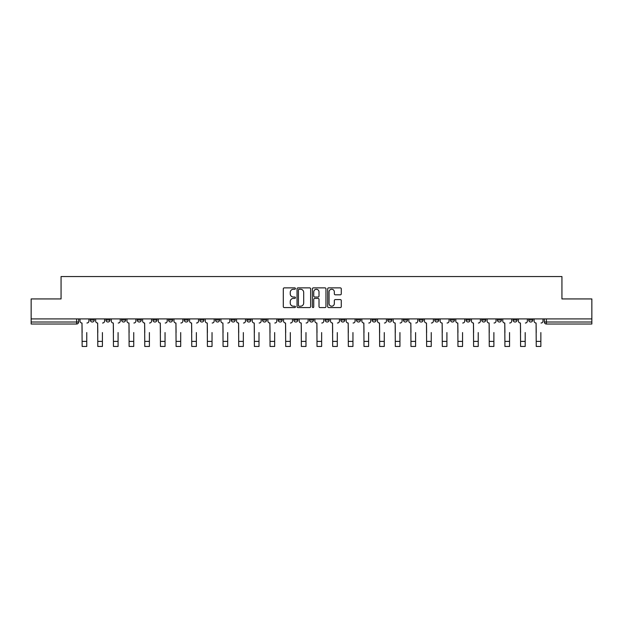 <?xml version="1.0" encoding="UTF-8"?>
<svg xmlns="http://www.w3.org/2000/svg" width="623" height="623" viewBox="0 0 623 623"><rect width="100%" height="100%" fill="white"/><g stroke="black" fill="none" stroke-linecap="round" stroke-linejoin="round"><path stroke-width="0.93" d="M295.442 288.558A0.693 0.693 0 0 0 294.749 287.873L284.283 287.873A0.989 0.989 0 0 0 283.294 288.854L283.294 306.594A0.989 0.989 0 0 0 284.283 307.575L294.749 307.575A0.693 0.693 0 0 0 295.442 306.89A0.693 0.693 0 0 0 294.749 306.197L293.394 306.197A3.154 3.154 0 0 1 290.24 303.043L290.24 301.563A3.154 3.154 0 0 1 293.394 298.409L294.749 298.409A0.693 0.693 0 0 0 295.442 297.724A0.693 0.693 0 0 0 294.749 297.031L293.394 297.031A3.154 3.154 0 0 1 290.24 293.885L290.24 292.405A3.154 3.154 0 0 1 293.394 289.251L294.749 289.251A0.693 0.693 0 0 0 295.442 288.558M513.056 318.906L513.056 320.004L517.067 320.004A2.009 2.009 0 0 1 515.065 322.013A2.009 2.009 0 0 1 513.056 320.004L513.056 318.906M497.395 318.906L497.395 320.004L501.414 320.004A2.009 2.009 0 0 1 499.405 322.013A2.009 2.009 0 0 1 497.395 320.004L497.395 318.906M403.447 318.906L403.447 320.004L407.458 320.004A2.009 2.009 0 0 1 405.448 322.013A2.009 2.009 0 0 1 403.447 320.004L403.447 318.906M387.786 318.906L387.786 320.004L391.797 320.004A2.009 2.009 0 0 1 389.796 322.013A2.009 2.009 0 0 1 387.786 320.004L387.786 318.906M372.126 318.906L372.126 320.004L376.144 320.004A2.009 2.009 0 0 1 374.135 322.013A2.009 2.009 0 0 1 372.126 320.004L372.126 318.906M340.812 318.906L340.812 320.004L344.823 320.004A2.009 2.009 0 0 1 342.814 322.013A2.009 2.009 0 0 1 340.812 320.004L340.812 318.906M309.491 320.004L309.491 318.906L309.491 320.004A2.009 2.009 0 0 0 311.5 322.013A2.009 2.009 0 0 1 309.491 320.004L313.509 320.004A2.009 2.009 0 0 1 311.5 322.013A2.009 2.009 0 0 0 313.509 320.004L313.509 318.906L313.509 320.004M293.83 320.004L293.83 318.906L293.83 320.004A2.009 2.009 0 0 0 295.839 322.013A2.009 2.009 0 0 1 293.83 320.004L297.849 320.004A2.009 2.009 0 0 1 295.839 322.013M278.177 320.004L278.177 318.906L278.177 320.004A2.009 2.009 0 0 0 280.186 322.013A2.009 2.009 0 0 1 278.177 320.004L282.188 320.004A2.009 2.009 0 0 1 280.186 322.013A2.009 2.009 0 0 0 282.188 320.004L282.188 318.906L282.188 320.004M262.517 318.906L262.517 320.004L266.535 320.004A2.009 2.009 0 0 1 264.526 322.013A2.009 2.009 0 0 1 262.517 320.004L262.517 318.906M246.856 318.906L246.856 320.004L250.874 320.004A2.009 2.009 0 0 1 248.865 322.013A2.009 2.009 0 0 1 246.856 320.004L246.856 318.906M231.203 318.906L231.203 320.004L235.214 320.004A2.009 2.009 0 0 1 233.204 322.013A2.009 2.009 0 0 1 231.203 320.004L231.203 318.906M215.542 320.004L215.542 318.906L215.542 320.004A2.009 2.009 0 0 0 217.552 322.013A2.009 2.009 0 0 1 215.542 320.004L219.553 320.004A2.009 2.009 0 0 1 217.552 322.013M184.221 320.004L184.221 318.906L184.221 320.004A2.009 2.009 0 0 0 186.23 322.013A2.009 2.009 0 0 1 184.221 320.004L188.239 320.004A2.009 2.009 0 0 1 186.23 322.013A2.009 2.009 0 0 0 188.239 320.004L188.239 318.906L188.239 320.004M168.568 320.004L168.568 318.906L168.568 320.004A2.009 2.009 0 0 0 170.57 322.013A2.009 2.009 0 0 1 168.568 320.004L172.579 320.004A2.009 2.009 0 0 1 170.57 322.013A2.009 2.009 0 0 0 172.579 320.004L172.579 318.906L172.579 320.004M152.908 320.004L152.908 318.906L152.908 320.004A2.009 2.009 0 0 0 154.917 322.013A2.009 2.009 0 0 1 152.908 320.004L156.918 320.004A2.009 2.009 0 0 1 154.917 322.013A2.009 2.009 0 0 0 156.918 320.004L156.918 318.906L156.918 320.004M137.247 320.004L137.247 318.906L137.247 320.004A2.009 2.009 0 0 0 139.256 322.013A2.009 2.009 0 0 1 137.247 320.004L141.265 320.004A2.009 2.009 0 0 1 139.256 322.013M121.586 320.004L121.586 318.906L121.586 320.004A2.009 2.009 0 0 0 123.595 322.013A2.009 2.009 0 0 1 121.586 320.004L125.605 320.004A2.009 2.009 0 0 1 123.595 322.013A2.009 2.009 0 0 0 125.605 320.004L125.605 318.906L125.605 320.004M105.933 320.004L105.933 318.906L105.933 320.004A2.009 2.009 0 0 0 107.935 322.013A2.009 2.009 0 0 1 105.933 320.004L109.944 320.004A2.009 2.009 0 0 1 107.935 322.013A2.009 2.009 0 0 0 109.944 320.004L109.944 318.906L109.944 320.004M340.29 294.819A0.989 0.989 0 0 0 341.279 293.83L341.279 288.854A0.989 0.989 0 0 0 340.29 287.873L328.671 287.873A0.989 0.989 0 0 0 327.682 288.854L327.682 306.594A0.989 0.989 0 0 0 328.671 307.575L340.29 307.575A0.989 0.989 0 0 0 341.279 306.594L341.279 300.582A0.989 0.989 0 0 0 340.29 299.593L335.322 299.593A0.989 0.989 0 0 0 334.333 300.582L334.333 303.565A2.632 2.632 0 0 1 331.701 306.197A2.632 2.632 0 0 1 329.061 303.565L329.061 291.883A2.632 2.632 0 0 1 331.701 289.251A2.632 2.632 0 0 1 334.333 291.883L334.333 293.83A0.989 0.989 0 0 0 335.322 294.819L340.29 294.819M31.15 318.906L31.15 298.931L61.062 298.931L61.062 276.542L561.938 276.542L561.938 298.931L591.85 298.931L591.85 318.906L31.15 318.906L31.15 322.013L78.63 322.013L78.63 318.906M310.636 288.854A0.989 0.989 0 0 0 309.654 287.873L298.028 287.873A0.989 0.989 0 0 0 297.039 288.854L297.039 306.594A0.989 0.989 0 0 0 298.028 307.575L309.654 307.575A0.989 0.989 0 0 0 310.636 306.594L310.636 288.854M313.346 287.873L324.972 287.873A0.989 0.989 0 0 1 325.961 288.854L325.961 306.594A0.989 0.989 0 0 1 324.972 307.575L319.996 307.575A0.989 0.989 0 0 1 319.015 306.594L319.015 299.398A0.989 0.989 0 0 0 318.026 298.409L314.724 298.409A0.989 0.989 0 0 0 313.743 299.398L313.743 306.89A0.693 0.693 0 0 1 313.05 307.575A0.693 0.693 0 0 1 312.364 306.89L312.364 288.854A0.989 0.989 0 0 1 313.346 287.873M544.37 318.906L544.37 322.013L591.85 322.013L591.85 324.022L546.379 324.022A2.009 2.009 0 0 1 544.37 322.013M591.85 318.906L591.85 322.013M78.63 322.013A2.009 2.009 0 0 1 76.621 324.022L31.15 324.022L31.15 322.013M532.727 318.906L532.727 320.004A2.009 2.009 0 0 1 530.718 322.013A2.009 2.009 0 0 1 528.717 320.004L532.727 320.004M528.717 318.906L528.717 320.004M517.067 318.906L517.067 320.004M501.414 318.906L501.414 320.004L501.414 318.906M485.753 318.906L485.753 320.004A2.009 2.009 0 0 1 483.744 322.013A2.009 2.009 0 0 1 481.735 320.004L485.753 320.004M481.735 318.906L481.735 320.004M470.092 318.906L470.092 320.004A2.009 2.009 0 0 1 468.083 322.013A2.009 2.009 0 0 1 466.082 320.004L470.092 320.004M466.082 318.906L466.082 320.004M454.432 318.906L454.432 320.004A2.009 2.009 0 0 1 452.43 322.013A2.009 2.009 0 0 1 450.421 320.004L454.432 320.004M450.421 318.906L450.421 320.004M438.779 318.906L438.779 320.004A2.009 2.009 0 0 1 436.77 322.013A2.009 2.009 0 0 1 434.761 320.004L438.779 320.004M434.761 318.906L434.761 320.004M423.118 318.906L423.118 320.004A2.009 2.009 0 0 1 421.109 322.013A2.009 2.009 0 0 1 419.1 320.004L423.118 320.004M419.1 318.906L419.1 320.004M407.458 318.906L407.458 320.004A2.009 2.009 0 0 1 405.448 322.013M391.797 318.906L391.797 320.004M376.144 320.004L376.144 318.906L376.144 320.004A2.009 2.009 0 0 1 374.135 322.013M360.483 318.906L360.483 320.004A2.009 2.009 0 0 1 358.474 322.013A2.009 2.009 0 0 1 356.465 320.004A2.009 2.009 0 0 0 358.474 322.013A2.009 2.009 0 0 0 360.483 320.004L356.465 320.004L356.465 318.906M344.823 320.004L344.823 318.906L344.823 320.004A2.009 2.009 0 0 1 342.814 322.013M329.17 318.906L329.17 320.004A2.009 2.009 0 0 1 327.161 322.013A2.009 2.009 0 0 1 325.151 320.004A2.009 2.009 0 0 0 327.161 322.013M325.151 318.906L325.151 320.004L329.17 320.004M297.849 318.906L297.849 320.004L297.849 318.906M266.535 320.004L266.535 318.906L266.535 320.004A2.009 2.009 0 0 1 264.526 322.013M250.874 320.004L250.874 318.906L250.874 320.004A2.009 2.009 0 0 1 248.865 322.013M235.214 320.004L235.214 318.906L235.214 320.004A2.009 2.009 0 0 1 233.204 322.013M219.553 318.906L219.553 320.004L219.553 318.906M203.9 320.004L203.9 318.906L203.9 320.004A2.009 2.009 0 0 1 201.891 322.013A2.009 2.009 0 0 1 199.882 320.004L203.9 320.004A2.009 2.009 0 0 1 201.891 322.013M199.882 318.906L199.882 320.004M141.265 318.906L141.265 320.004L141.265 318.906M94.283 318.906L94.283 320.004A2.009 2.009 0 0 1 92.282 322.013A2.009 2.009 0 0 1 90.273 320.004A2.009 2.009 0 0 0 92.282 322.013A2.009 2.009 0 0 0 94.283 320.004L94.283 318.906M90.273 318.906L90.273 320.004L94.283 320.004M299.11 289.251A0.693 0.693 0 0 0 298.417 289.936L298.417 305.504A0.693 0.693 0 0 0 299.11 306.197L300.535 306.197A3.154 3.154 0 0 0 303.689 303.043L303.689 292.405A3.154 3.154 0 0 0 300.535 289.251L299.11 289.251M319.015 291.938A2.632 2.632 0 0 0 316.375 289.298A2.632 2.632 0 0 0 313.743 291.938L313.743 296.05A0.989 0.989 0 0 0 314.724 297.031L318.026 297.031A0.989 0.989 0 0 0 319.015 296.05L319.015 291.938M79.985 321.009L79.985 318.906L79.985 321.009A2.009 2.009 0 0 0 81.987 323.018L82.143 332.557M81.987 323.018L82.143 346.458L86.761 346.458L86.761 332.557M88.918 321.009L88.918 318.906L88.918 321.009A2.009 2.009 0 0 1 86.909 323.018M86.761 346.458L82.143 346.458M95.638 321.009L95.638 318.906L95.638 321.009A2.009 2.009 0 0 0 97.647 323.018L97.803 332.557M97.647 323.018L97.803 346.458L102.413 346.458L102.413 332.557M104.578 321.009L104.578 318.906L104.578 321.009A2.009 2.009 0 0 1 102.569 323.018M111.299 321.009L111.299 318.906L111.299 321.009A2.009 2.009 0 0 0 113.308 323.018L113.456 332.557M113.308 323.018L113.456 346.458L118.074 346.458L118.074 332.557M120.231 321.009L120.231 318.906L120.231 321.009A2.009 2.009 0 0 1 118.23 323.018M102.413 346.458L97.803 346.458M118.074 346.458L113.456 346.458M126.96 321.009L126.96 318.906L126.96 321.009A2.009 2.009 0 0 0 128.969 323.018L129.117 332.557M128.969 323.018L129.117 346.458L133.735 346.458L133.735 332.557M135.892 321.009L135.892 318.906L135.892 321.009A2.009 2.009 0 0 1 133.883 323.018M142.62 321.009L142.62 318.906L142.62 321.009A2.009 2.009 0 0 0 144.622 323.018L144.777 332.557M144.622 323.018L144.777 346.458L149.395 346.458L149.395 332.557M151.553 321.009L151.553 318.906L151.553 321.009A2.009 2.009 0 0 1 149.543 323.018M158.273 321.009L158.273 318.906L158.273 321.009A2.009 2.009 0 0 0 160.282 323.018L160.438 332.557M160.282 323.018L160.438 346.458L165.048 346.458L165.048 332.557M167.213 321.009L167.213 318.906L167.213 321.009A2.009 2.009 0 0 1 165.204 323.018M133.735 346.458L129.117 346.458M149.395 346.458L144.777 346.458M165.048 346.458L160.438 346.458M173.934 321.009L173.934 318.906L173.934 321.009A2.009 2.009 0 0 0 175.943 323.018L176.091 332.557M175.943 323.018L176.091 346.458L180.709 346.458L180.709 332.557M182.866 321.009L182.866 318.906L182.866 321.009A2.009 2.009 0 0 1 180.857 323.018M180.709 346.458L176.091 346.458M189.594 321.009L189.594 318.906L189.594 321.009A2.009 2.009 0 0 0 191.604 323.018L191.752 332.557M191.604 323.018L191.752 346.458L196.37 346.458L196.37 332.557M198.527 321.009L198.527 318.906L198.527 321.009A2.009 2.009 0 0 1 196.518 323.018M196.37 346.458L191.752 346.458M205.255 321.009L205.255 318.906L205.255 321.009A2.009 2.009 0 0 0 207.257 323.018L207.412 332.557M207.257 323.018L207.412 346.458L212.03 346.458L212.03 332.557M214.187 321.009L214.187 318.906L214.187 321.009A2.009 2.009 0 0 1 212.178 323.018M212.03 346.458L207.412 346.458M220.908 321.009L220.908 318.906L220.908 321.009A2.009 2.009 0 0 0 222.917 323.018L223.065 332.557M222.917 323.018L223.065 346.458L227.683 346.458L227.683 332.557M229.848 321.009L229.848 318.906L229.848 321.009A2.009 2.009 0 0 1 227.839 323.018M227.683 346.458L223.065 346.458M236.569 321.009L236.569 318.906L236.569 321.009A2.009 2.009 0 0 0 238.578 323.018L238.726 332.557M238.578 323.018L238.726 346.458L243.344 346.458L243.344 332.557M245.501 321.009L245.501 318.906L245.501 321.009A2.009 2.009 0 0 1 243.492 323.018M252.229 321.009L252.229 318.906L252.229 321.009A2.009 2.009 0 0 0 254.239 323.018L254.386 332.557M254.239 323.018L254.386 346.458L259.004 346.458L259.004 332.557M261.162 321.009L261.162 318.906L261.162 321.009A2.009 2.009 0 0 1 259.152 323.018M267.89 321.009L267.89 318.906L267.89 321.009A2.009 2.009 0 0 0 269.891 323.018L270.047 332.557M269.891 323.018L270.047 346.458L274.665 346.458L274.665 332.557M276.822 321.009L276.822 318.906L276.822 321.009A2.009 2.009 0 0 1 274.813 323.018M283.543 321.009L283.543 318.906L283.543 321.009A2.009 2.009 0 0 0 285.552 323.018L285.7 332.557M285.552 323.018L285.7 346.458L290.318 346.458L290.318 332.557M292.475 321.009L292.475 318.906L292.475 321.009A2.009 2.009 0 0 1 290.474 323.018M299.204 321.009L299.204 318.906L299.204 321.009A2.009 2.009 0 0 0 301.213 323.018L301.361 332.557M301.213 323.018L301.361 346.458L305.979 346.458L305.979 332.557M308.136 321.009L308.136 318.906L308.136 321.009A2.009 2.009 0 0 1 306.127 323.018M314.864 321.009L314.864 318.906L314.864 321.009A2.009 2.009 0 0 0 316.873 323.018L317.021 332.557M316.873 323.018L317.021 346.458L321.639 346.458L321.639 332.557M323.796 321.009L323.796 318.906L323.796 321.009A2.009 2.009 0 0 1 321.787 323.018M243.344 346.458L238.726 346.458M259.004 346.458L254.386 346.458M274.665 346.458L270.047 346.458M290.318 346.458L285.7 346.458M305.979 346.458L301.361 346.458M321.639 346.458L317.021 346.458M330.525 321.009L330.525 318.906L330.525 321.009A2.009 2.009 0 0 0 332.526 323.018L332.682 332.557M332.526 323.018L332.682 346.458L337.3 346.458L337.3 332.557M339.457 321.009L339.457 318.906L339.457 321.009A2.009 2.009 0 0 1 337.448 323.018M337.3 346.458L332.682 346.458M346.178 321.009L346.178 318.906L346.178 321.009A2.009 2.009 0 0 0 348.187 323.018L348.335 332.557M348.187 323.018L348.335 346.458L352.953 346.458L352.953 332.557M355.11 321.009L355.11 318.906L355.11 321.009A2.009 2.009 0 0 1 353.109 323.018M352.953 346.458L348.335 346.458M361.838 321.009L361.838 318.906L361.838 321.009A2.009 2.009 0 0 0 363.848 323.018L363.996 332.557M363.848 323.018L363.996 346.458L368.614 346.458L368.614 332.557M370.771 321.009L370.771 318.906L370.771 321.009A2.009 2.009 0 0 1 368.761 323.018M368.614 346.458L363.996 346.458M377.499 321.009L377.499 318.906L377.499 321.009A2.009 2.009 0 0 0 379.508 323.018L379.656 332.557M379.508 323.018L379.656 346.458L384.274 346.458L384.274 332.557M386.431 321.009L386.431 318.906L386.431 321.009A2.009 2.009 0 0 1 384.422 323.018M384.274 346.458L379.656 346.458M393.152 321.009L393.152 318.906L393.152 321.009A2.009 2.009 0 0 0 395.161 323.018L395.317 332.557M395.161 323.018L395.317 346.458L399.935 346.458L399.935 332.557M402.092 321.009L402.092 318.906L402.092 321.009A2.009 2.009 0 0 1 400.083 323.018M399.935 346.458L395.317 346.458M408.813 321.009L408.813 318.906L408.813 321.009A2.009 2.009 0 0 0 410.822 323.018L410.97 332.557M410.822 323.018L410.97 346.458L415.588 346.458L415.588 332.557M417.745 321.009L417.745 318.906L417.745 321.009A2.009 2.009 0 0 1 415.743 323.018M415.588 346.458L410.97 346.458M424.473 321.009L424.473 318.906L424.473 321.009A2.009 2.009 0 0 0 426.482 323.018L426.63 332.557M426.482 323.018L426.63 346.458L431.248 346.458L431.248 332.557M433.406 321.009L433.406 318.906L433.406 321.009A2.009 2.009 0 0 1 431.396 323.018M431.248 346.458L426.63 346.458M440.134 321.009L440.134 318.906L440.134 321.009A2.009 2.009 0 0 0 442.143 323.018L442.291 332.557M442.143 323.018L442.291 346.458L446.909 346.458L446.909 332.557M449.066 321.009L449.066 318.906L449.066 321.009A2.009 2.009 0 0 1 447.057 323.018M446.909 346.458L442.291 346.458M455.787 321.009L455.787 318.906L455.787 321.009A2.009 2.009 0 0 0 457.796 323.018L457.952 332.557M457.796 323.018L457.952 346.458L462.562 346.458L462.562 332.557M464.727 321.009L464.727 318.906L464.727 321.009A2.009 2.009 0 0 1 462.718 323.018M462.562 346.458L457.952 346.458M471.447 321.009L471.447 318.906L471.447 321.009A2.009 2.009 0 0 0 473.457 323.018L473.605 332.557M473.457 323.018L473.605 346.458L478.223 346.458L478.223 332.557M480.38 321.009L480.38 318.906L480.38 321.009A2.009 2.009 0 0 1 478.378 323.018M478.223 346.458L473.605 346.458M487.108 321.009L487.108 318.906L487.108 321.009A2.009 2.009 0 0 0 489.117 323.018L489.265 332.557M489.117 323.018L489.265 346.458L493.883 346.458L493.883 332.557M496.04 321.009L496.04 318.906L496.04 321.009A2.009 2.009 0 0 1 494.031 323.018M493.883 346.458L489.265 346.458M502.769 321.009L502.769 318.906L502.769 321.009A2.009 2.009 0 0 0 504.77 323.018L504.926 332.557M504.77 323.018L504.926 346.458L509.544 346.458L509.544 332.557M511.701 321.009L511.701 318.906L511.701 321.009A2.009 2.009 0 0 1 509.692 323.018M509.544 346.458L504.926 346.458M518.422 321.009L518.422 318.906L518.422 321.009A2.009 2.009 0 0 0 520.431 323.018L520.587 332.557M520.431 323.018L520.587 346.458L525.197 346.458L525.197 332.557M527.362 321.009L527.362 318.906L527.362 321.009A2.009 2.009 0 0 1 525.353 323.018M525.197 346.458L520.587 346.458M534.082 321.009L534.082 318.906L534.082 321.009A2.009 2.009 0 0 0 536.091 323.018L536.239 332.557M536.091 323.018L536.239 346.458L540.857 346.458L540.857 332.557M543.015 321.009L543.015 318.906L543.015 321.009A2.009 2.009 0 0 1 541.013 323.018M540.857 346.458L536.239 346.458M76.621 318.906L76.621 324.022M546.379 318.906L546.379 324.022M86.761 341.388L82.143 341.388M102.413 341.388L97.803 341.388M118.074 341.388L113.456 341.388M133.735 341.388L129.117 341.388M149.395 341.388L144.777 341.388M165.048 341.388L160.438 341.388M180.709 341.388L176.091 341.388M196.37 341.388L191.752 341.388M212.03 341.388L207.412 341.388M227.683 341.388L223.065 341.388M243.344 341.388L238.726 341.388M259.004 341.388L254.386 341.388M274.665 341.388L270.047 341.388M290.318 341.388L285.7 341.388M305.979 341.388L301.361 341.388M321.639 341.388L317.021 341.388M337.3 341.388L332.682 341.388M352.953 341.388L348.335 341.388M368.614 341.388L363.996 341.388M384.274 341.388L379.656 341.388M399.935 341.388L395.317 341.388M415.588 341.388L410.97 341.388M431.248 341.388L426.63 341.388M446.909 341.388L442.291 341.388M462.562 341.388L457.952 341.388M478.223 341.388L473.605 341.388M493.883 341.388L489.265 341.388M509.544 341.388L504.926 341.388M525.197 341.388L520.587 341.388M540.857 341.388L536.239 341.388"/></g></svg>
